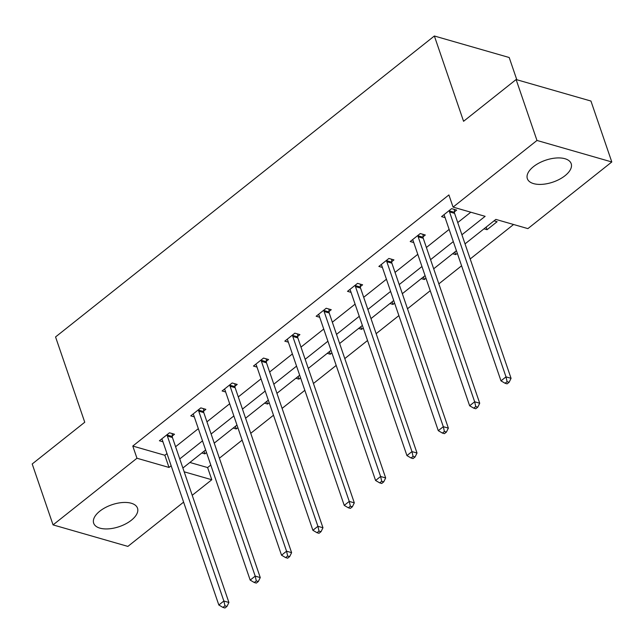 <?xml version="1.0" encoding="UTF-8"?>
<svg xmlns="http://www.w3.org/2000/svg" width="644" height="644" viewBox="0 0 644 644"><rect width="100%" height="100%" fill="white"/><g stroke="black" fill="none" stroke-linecap="round" stroke-linejoin="round"><path stroke-width="0.97" d="M99.82 511.159A23.168 11.544 -18.9 0 1 122.304 502.545A23.168 11.544 -18.9 0 1 137.51 508.188A23.168 11.544 -18.9 0 1 131.368 520.223A23.168 11.544 -18.9 0 1 108.876 528.837A23.168 11.544 -18.9 0 1 93.67 523.194A23.168 11.544 -18.9 0 1 99.82 511.159M533.49 166.635A23.168 11.544 -18.9 0 1 555.981 158.022A23.168 11.544 -18.9 0 1 571.188 163.665A23.168 11.544 -18.9 0 1 565.038 175.699A23.168 11.544 -18.9 0 1 542.554 184.313A23.168 11.544 -18.9 0 1 527.347 178.67A23.168 11.544 -18.9 0 1 533.49 166.635M516.802 79.735L509.195 57.509L434.362 36L55.553 336.941L84.75 422.231L32.2 463.978L53.058 524.892L136.963 458.238L169.01 467.455L171.151 465.749M434.362 36L463.567 121.289L516.118 79.542L590.942 101.044L611.8 161.966L527.895 228.62L495.848 219.403L465.032 243.883M189.883 462.464L207.609 467.56L210.789 465.04M219.395 458.206L242.136 440.134M250.749 433.299L273.491 415.227M282.096 408.393L304.837 390.328M313.443 383.486L336.192 365.422M344.798 358.579L367.539 340.515M376.144 333.673L398.886 315.608M407.499 308.774L430.24 290.702M438.846 283.867L461.587 265.795M470.201 258.96L513.574 224.498M207.609 467.56L211.787 479.748L192.218 495.292M183.612 502.127L127.882 546.402L53.058 524.892M516.118 79.542L536.975 140.456L611.8 161.966M203.609 411.122L205.863 409.334L200.807 407.885L190.753 415.863L194.303 416.885M266.31 361.316L268.564 359.529L263.509 358.072L253.454 366.058L257.004 367.072M329.012 311.503L331.257 309.716L326.202 308.259L316.156 316.244L319.698 317.267M391.713 261.689L393.959 259.902L388.904 258.453L378.857 266.431L382.399 267.453M454.414 211.876L456.66 210.097L451.605 208.64L441.559 216.626L445.101 217.64M461.909 234.762L485.125 216.328L453.07 207.11L448.9 194.931L132.785 446.059L164.84 455.268L166.981 453.569M175.587 446.727L198.336 428.663M206.941 421.828L229.683 403.756M238.288 396.921L261.029 378.849M269.643 372.015L292.384 353.95M300.99 347.108L323.731 329.044M332.344 322.201L355.086 304.137M363.691 297.295L386.432 279.23M395.038 272.396L417.787 254.324M426.392 247.489L449.134 229.417M457.739 222.583L470.804 212.206M423.06 236.783L425.314 234.996L420.258 233.547L410.204 241.532L413.754 242.547M360.366 286.596L362.612 284.809L357.557 283.36L347.51 291.338L351.052 292.36M297.665 336.409L299.911 334.622L294.855 333.165L284.809 341.151L288.351 342.165M234.963 386.215L237.209 384.436L232.154 382.979L222.108 390.964L225.65 391.979M172.262 436.028L174.508 434.241L169.453 432.792L159.406 440.77L162.948 441.792M132.785 446.059L136.963 458.238M453.07 207.11L536.975 140.456M184.176 471.811L211.787 479.748M456.427 250.717L433.686 268.789M425.08 275.624L402.331 293.688M393.726 300.531L370.984 318.595M362.379 325.437L339.638 343.502M331.024 350.344L308.283 368.408M299.677 375.243L276.936 393.315M268.323 400.149L245.581 418.222M236.976 425.056L214.235 443.128M205.629 449.963L182.88 468.027M179.765 458.914L202.506 440.85M211.111 434.008L233.853 415.944M242.466 409.101L265.207 391.037M273.813 384.194L296.554 366.13M305.159 359.296L327.909 341.223M336.514 334.389L359.255 316.317M367.861 309.482L390.602 291.418M399.216 284.576L421.957 266.511M430.562 259.669L453.304 241.605M206.515 452.571L204.905 453.851L201.846 452.965M237.869 427.664L236.259 428.944L233.192 428.067M269.216 402.758L267.606 404.038L264.539 403.16M300.571 377.851L298.961 379.131L295.894 378.253M331.918 352.952L330.308 354.224L327.241 353.347M363.272 328.046L361.662 329.326L358.595 328.44M394.619 303.139L393.009 304.419L389.942 303.533M425.966 278.232L424.356 279.512L421.297 278.627M457.321 253.325L455.711 254.605L452.643 253.728M494.045 220.836L497.112 221.721L487.057 229.699L483.99 228.821M164.84 455.268L169.01 467.455M486.164 227.091L487.057 229.699M454.817 251.997L455.711 254.605M423.47 276.904L424.356 279.512M392.116 301.811L393.009 304.419M360.769 326.717L361.662 329.326M329.414 351.616L330.308 354.224M298.067 376.523L298.961 379.131M266.713 401.429L267.606 404.038M235.366 426.336L236.259 428.944M204.019 451.243L204.905 453.851M449.359 210.427L449.359 210.878A2.97 2.093 -74 0 0 449.528 211.9L506.007 376.869L500.984 380.862L444.505 215.893A2.97 2.093 -74 0 0 444.046 215.104L443.805 214.838M454.39 209.445L454.414 212.335A2.97 2.093 -74 0 0 454.584 213.357L511.062 378.326L506.007 376.869L507.102 381.675L505.089 383.269L507.118 383.848L509.122 382.254L507.102 381.675M509.122 382.254L511.062 378.326M500.984 380.862L505.089 383.269M418.004 235.334L418.012 235.785A2.97 2.093 -74 0 0 418.173 236.807L474.66 401.776L469.637 405.768L413.15 240.8A2.97 2.093 -74 0 0 412.699 240.003L412.458 239.745M423.044 234.344L423.068 237.233A2.97 2.093 -74 0 0 423.237 238.264L479.716 403.233L474.66 401.776L475.755 406.581L473.743 408.175L475.763 408.755L477.776 407.161L475.755 406.581M477.776 407.161L479.716 403.233M469.637 405.768L473.743 408.175M386.658 260.24L386.658 260.691A2.97 2.093 -74 0 0 386.827 261.714L443.305 426.682L438.282 430.675L381.803 265.706A2.97 2.093 -74 0 0 381.345 264.909L381.103 264.652M391.689 259.25L391.713 262.14A2.97 2.093 -74 0 0 391.882 263.171L448.361 428.131L443.305 426.682L444.4 431.48L442.396 433.082L444.416 433.662L446.421 432.068L444.4 431.48M446.421 432.068L448.361 428.131M438.282 430.675L442.396 433.082M355.311 285.139L355.311 285.598A2.97 2.093 -74 0 0 355.48 286.62L411.959 451.589L406.936 455.582L350.457 290.613A2.97 2.093 -74 0 0 349.998 289.816L349.756 289.55M360.342 284.157L360.366 287.047A2.97 2.093 -74 0 0 360.535 288.069L417.014 453.038L411.959 451.589L413.054 456.387L411.041 457.989L413.062 458.568L415.074 456.966L413.054 456.387M415.074 456.966L417.014 453.038M406.936 455.582L411.041 457.989M323.956 310.046L323.964 310.497A2.97 2.093 -74 0 0 324.125 311.527L380.612 476.496L375.581 480.48L319.102 315.52A2.97 2.093 -74 0 0 318.643 314.723L318.402 314.457M328.995 309.064L329.02 311.954A2.97 2.093 -74 0 0 329.181 312.976L385.667 477.945L380.612 476.496L381.699 481.293L379.694 482.887L381.715 483.475L383.727 481.873L381.699 481.293M383.727 481.873L385.667 477.945M375.581 480.48L379.694 482.887M292.609 334.952L292.609 335.403A2.97 2.093 -74 0 0 292.779 336.434L349.257 501.402L344.234 505.387L287.755 340.418A2.97 2.093 -74 0 0 287.296 339.63L287.055 339.364M297.641 333.97L297.665 336.86A2.97 2.093 -74 0 0 297.834 337.883L354.313 502.851L349.257 501.402L350.352 506.2L348.34 507.794L350.368 508.374L352.373 506.78L350.352 506.2M352.373 506.78L354.313 502.851M344.234 505.387L348.34 507.794M261.255 359.859L261.263 360.31A2.97 2.093 -74 0 0 261.424 361.332L317.911 526.301L312.887 530.294L256.401 365.325A2.97 2.093 -74 0 0 255.95 364.536L255.708 364.271M266.294 358.877L266.318 361.767A2.97 2.093 -74 0 0 266.479 362.789L322.966 527.758L317.911 526.301L319.005 531.107L316.993 532.701L319.013 533.28L321.026 531.686L319.005 531.107M321.026 531.686L322.966 527.758M312.887 530.294L316.993 532.701M229.908 384.766L229.908 385.217A2.97 2.093 -74 0 0 230.077 386.239L286.556 551.208L281.533 555.2L225.054 390.232A2.97 2.093 -74 0 0 224.595 389.435L224.353 389.177M234.939 383.784L234.963 386.666A2.97 2.093 -74 0 0 235.132 387.696L291.611 552.665L286.556 551.208L287.651 556.014L285.646 557.607L287.667 558.187L289.671 556.593L287.651 556.014M289.671 556.593L291.611 552.665M281.533 555.2L285.646 557.607M198.553 409.673L198.561 410.123A2.97 2.093 -74 0 0 198.73 411.146L255.209 576.114L250.186 580.107L193.699 415.139A2.97 2.093 -74 0 0 193.248 414.342L193.007 414.084M203.593 408.682L203.617 411.572A2.97 2.093 -74 0 0 203.786 412.603L260.265 577.571L255.209 576.114L256.304 580.912L254.291 582.514L256.312 583.094L258.325 581.5L256.304 580.912M258.325 581.5L260.265 577.571M250.186 580.107L254.291 582.514M167.207 434.579L167.207 435.03A2.97 2.093 -74 0 0 167.376 436.052L223.854 601.021L218.831 605.014L162.352 440.045A2.97 2.093 -74 0 0 161.894 439.248L161.652 438.983M172.246 433.589L172.27 436.479A2.97 2.093 -74 0 0 172.431 437.509L228.91 602.47L223.854 601.021L224.949 605.819L222.945 607.421L224.965 608L226.978 606.398L224.949 605.819M226.978 606.398L228.91 602.47M218.831 605.014L222.945 607.421M449.359 210.878L454.414 212.335M449.528 211.9L454.584 213.357M418.012 235.785L423.068 237.233M418.173 236.807L423.237 238.264M386.658 260.691L391.713 262.14M386.827 261.714L391.882 263.171M355.311 285.598L360.366 287.047M355.48 286.62L360.535 288.069M323.964 310.497L329.02 311.954M324.125 311.527L329.181 312.976M292.609 335.403L297.665 336.86M292.779 336.434L297.834 337.883M261.263 360.31L266.318 361.767M261.424 361.332L266.479 362.789M229.908 385.217L234.963 386.666M230.077 386.239L235.132 387.696M198.561 410.123L203.617 411.572M198.73 411.146L203.786 412.603M167.207 435.03L172.27 436.479M167.376 436.052L172.431 437.509"/></g></svg>
